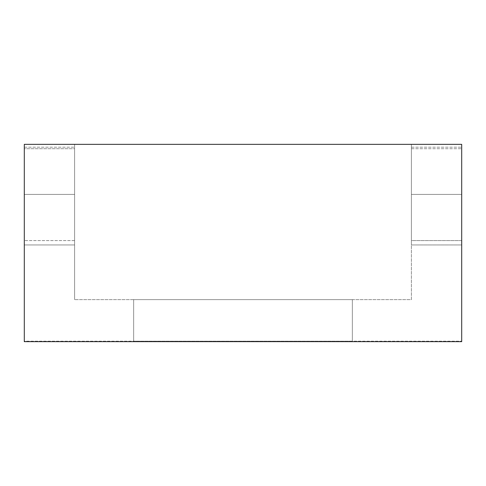 <?xml version="1.0" encoding="UTF-8"?>
<svg xmlns="http://www.w3.org/2000/svg" width="486" height="486" viewBox="0 0 486 486"><rect width="100%" height="100%" fill="white"/><g stroke="black" fill="none" stroke-linecap="round" stroke-linejoin="round"><path stroke-width="0.36" stroke-dasharray="2.43 1.82" d="M24.3 194.4L74.601 194.4L24.3 194.4L24.3 244.956L24.3 194.4L74.601 194.4L74.601 147.203L74.601 194.4L24.3 194.4L24.3 211.058L24.3 144.354L24.3 341.646L24.3 341.184L461.7 341.184L24.3 341.184L24.3 341.646L461.7 341.646L461.7 144.354L461.7 244.956L461.7 144.354L24.3 144.354L24.3 194.4M74.601 211.058L74.601 244.956L74.601 211.058M411.399 194.4L461.7 194.4L461.7 147.203L461.7 194.4L411.399 194.4L411.399 244.956L411.399 194.4L461.7 194.4L411.399 194.4L411.399 211.058L411.399 147.203L411.399 194.4M352.35 341.184L133.65 341.184L352.35 341.184L133.65 341.184L352.35 341.184L352.35 299.631L352.35 341.184L352.35 299.631L133.65 299.631L133.65 341.184L133.65 299.631L352.35 299.631L133.65 299.631L133.65 341.184L133.65 299.631L352.35 299.631L352.35 341.184M24.3 148.728L24.3 244.956L24.3 148.728L74.601 148.728L74.601 240.582L74.601 144.354L461.7 144.354L411.399 144.354L411.399 299.631L74.601 299.631L411.399 299.631L411.399 144.354L411.399 240.582L411.399 144.354L411.399 147.203L411.399 144.354L461.7 144.354L24.3 144.354L74.601 144.354L74.601 194.4L74.601 144.354L74.601 148.728L24.3 148.728M461.7 240.582L461.7 148.728L461.7 244.956L461.7 240.582L411.399 240.582L411.399 244.956L461.7 244.956L411.399 244.956L411.399 240.582L461.7 240.582M24.3 244.956L74.601 244.956L24.3 244.956L74.601 244.956L74.601 240.582L74.601 244.956L24.3 244.956M74.601 299.631L74.601 144.354L74.601 299.631M24.3 144.354L74.601 144.354L24.3 144.354M24.3 147.203L74.601 147.203L24.3 147.203M74.601 240.582L24.3 240.582L74.601 240.582M411.399 147.203L461.7 147.203L411.399 147.203M411.399 148.728L461.7 148.728L411.399 148.728M461.7 244.956L411.399 244.956L461.7 244.956"/><path stroke-width="0.73" d="M24.3 341.646L24.3 144.354L461.7 144.354L461.7 341.646L24.3 341.646"/></g></svg>
